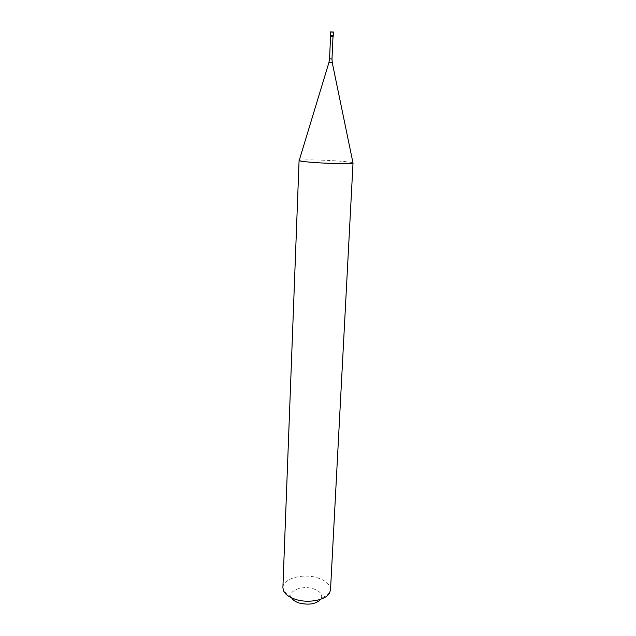 <?xml version="1.0" encoding="UTF-8"?>
<svg xmlns="http://www.w3.org/2000/svg" width="636" height="636" viewBox="0 0 636 636"><rect width="100%" height="100%" fill="white"/><g stroke="black" fill="none" stroke-linecap="round" stroke-linejoin="round"><path stroke-width="0.48" stroke-dasharray="3.18 2.39" d="M330.593 31.88L332.612 32.086L333.216 35.298M330.418 35.751L332.429 35.95L330.418 35.751M333.391 32.007L331.372 31.8L330.466 35.218M330.561 36.371L333.01 36.483M330.569 36.308L333.01 36.419M299.238 160.391C300.756 159.493 322.142 159.859 337.891 161.003C346.548 161.639 351.581 162.244 352.964 162.832M282.893 587.632C282.75 578.529 303.006 573.068 317.603 577.862C326.022 580.628 330.33 584.603 330.521 589.795M291.606 597.872L291.368 597.395C287.877 590.621 302.601 585.112 313.5 588.841C320.313 591.273 322.881 594.573 321.196 598.746L329.623 592.839M333.208 35.878L332.429 35.95M320.91 599.207L321.196 598.746M329.551 58.846L331.984 58.957M328.915 62.598L332.278 62.749M291.368 597.395L283.513 590.749"/><path stroke-width="0.95" d="M332.429 35.95L330.418 35.751L333.208 35.878L333.391 32.007L330.593 31.88L330.561 36.371M333.208 35.878L333.185 36.427L330.394 36.3M329.551 58.846L331.984 58.957L333.01 36.419L330.569 36.308L329.551 58.846L328.915 62.598M299.159 160.646L328.915 62.582L329.846 62.543L332.27 62.733L353.02 163.094C352.344 164.024 330.02 163.691 313.659 162.466C304.994 161.814 300.168 161.202 299.159 160.646L299.238 160.391M353.02 163.094L330.521 589.795L329.623 592.839C326.141 600.153 308.126 603.667 295.327 599.311C289.157 597.244 285.214 594.39 283.513 590.749L282.893 587.632L299.079 160.534M320.91 599.207C316.187 604.065 308.905 605.321 299.047 602.976C295.366 601.743 292.886 600.05 291.606 597.872M331.984 58.957L332.278 62.749"/></g></svg>
